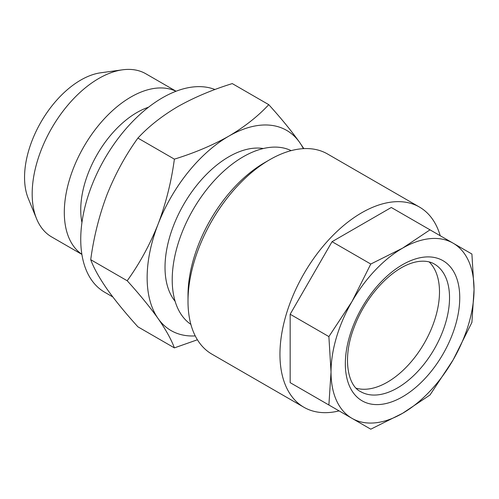 <?xml version="1.0" encoding="UTF-8"?>
<svg xmlns="http://www.w3.org/2000/svg" width="499" height="499" viewBox="0 0 499 499"><rect width="100%" height="100%" fill="white"/><g stroke="black" fill="none" stroke-linecap="round" stroke-linejoin="round"><path stroke-width="0.75" d="M263.341 148.521A90.294 52.133 120 0 0 228.866 156.755A90.294 52.133 120 0 0 172.841 227.469A90.294 52.133 120 0 0 175.13 301.321M190.874 324.381A100.411 57.971 -60 0 1 178.224 243.269A100.411 57.971 -60 0 1 243.213 156.78A100.411 57.971 -60 0 1 291.185 150.629M112.799 296.93L104.678 292.239A115.581 66.729 -60 0 1 91.691 185.821A115.581 66.729 -60 0 1 214.994 89.521M303.885 407.253L211.944 354.171A115.581 66.729 -60 0 1 188.004 301.259A115.581 66.729 -60 0 1 269.734 159.705A115.581 66.729 -60 0 1 301.009 148.833A115.581 66.729 -60 0 1 327.525 153.979L419.466 207.066A115.581 66.729 120 0 0 392.95 201.914A115.581 66.729 120 0 0 293.724 293.961A115.581 66.729 120 0 0 303.885 407.253A115.581 66.729 120 0 0 330.4 412.405A115.581 66.729 120 0 0 339.089 410.895M188.004 301.259L188.004 295.364A108.358 62.562 -60 0 1 264.626 162.655L269.734 159.705M440.218 235.728A115.581 66.729 120 0 0 419.466 207.066M356.224 388.21A73.684 42.54 120 0 0 367.457 389.101A73.684 42.54 120 0 0 428.516 335.197A73.684 42.54 120 0 0 429.14 261.913M81.88 254.39L51.69 236.956A94.199 54.385 -60 0 1 36.564 218.749A94.199 54.385 -60 0 1 98.79 78.468A94.199 54.385 -60 0 1 122.554 69.81A94.199 54.385 -60 0 1 145.889 73.802L176.078 91.236M36.564 218.749L28.25 198.415A79.46 45.877 -60 0 1 80.738 80.083A79.46 45.877 -60 0 1 100.786 72.779L122.554 69.81M81.867 254.284A94.199 54.385 -60 0 1 69.929 178.212A94.199 54.385 -60 0 1 130.913 97.018A94.199 54.385 -60 0 1 175.979 91.273M81.942 222.504A79.46 45.877 -60 0 1 136.926 112.525A79.46 45.877 -60 0 1 148.49 107.235M402.537 413.328L430.013 394.983L453.104 359.947A101.135 58.389 120 0 0 474.05 289.464A101.135 58.389 120 0 0 453.104 243.169A101.135 58.389 120 0 0 402.537 248.178A101.135 58.389 120 0 0 351.976 301.558A101.135 58.389 120 0 0 331.03 372.036A101.135 58.389 120 0 0 351.976 418.337A101.135 58.389 120 0 0 402.537 413.328A101.135 58.389 120 0 0 453.104 359.947L471.904 322.429L474.05 289.464L471.904 254.022L430.013 229.839L402.537 248.178L370.776 264.04L351.976 301.558L328.885 336.594L331.03 372.036L328.885 405.001L370.776 429.19L402.537 413.328M370.776 264.04L332.053 241.684L391.297 207.484L430.013 229.839M332.053 241.684L290.162 314.239L328.885 336.594M290.162 314.239L290.162 382.646L328.885 405.001M290.162 382.646L332.053 406.835M303.829 148.627L299.649 142.433C291.422 130.894 281.124 118.3 268.755 104.659C258.033 116.242 244.741 126.727 228.866 136.115C212.611 145.278 194.448 152.95 174.382 159.144C171.363 181.673 165.93 203.349 158.089 224.163C149.862 244.753 139.564 263.615 127.201 280.756C139.564 294.398 149.862 306.991 158.089 318.53C165.93 329.845 171.363 339.632 174.382 347.884L137.905 326.82C125.536 313.179 115.238 300.585 107.011 289.04C99.176 277.725 93.743 267.944 90.718 259.692C93.743 237.162 99.176 215.487 107.011 194.672A115.581 66.729 -60 0 1 107.584 193.219M107.011 194.672C115.238 174.082 125.536 155.214 137.905 138.08C148.621 126.497 161.919 116.011 177.787 106.624C194.049 97.461 212.212 89.783 232.272 83.595L268.755 104.659M137.905 138.08L174.382 159.144M90.718 259.692L127.201 280.756M174.382 347.884L197.404 339.769M303.361 148.652A115.581 66.729 120 0 0 299.649 142.433A115.581 66.729 120 0 0 228.866 136.115A115.581 66.729 120 0 0 158.089 224.163A115.581 66.729 120 0 0 158.089 318.53A115.581 66.729 120 0 0 195.246 335.908M377.494 394.896A73.684 42.54 120 0 0 440.754 336.214A73.684 42.54 120 0 0 434.273 263.99C430.462 261.719 425.716 260.827 420.033 261.32C395.57 263.591 366.36 293.855 353.966 327.724C342.183 358.182 347.797 385.702 360.59 391.615A73.684 42.54 120 0 0 377.494 394.896M424.431 257.079A80.907 46.713 120 0 0 349.687 335.989A80.907 46.713 120 0 0 380.643 404.421A80.907 46.713 120 0 0 455.394 325.516A80.907 46.713 120 0 0 424.431 257.079"/></g></svg>
